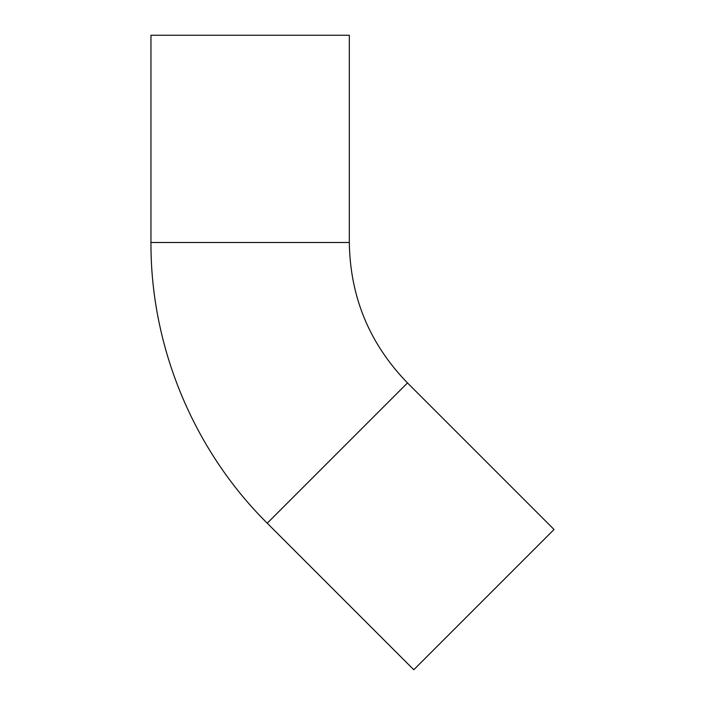 <?xml version="1.0" encoding="UTF-8"?>
<svg xmlns="http://www.w3.org/2000/svg" width="705" height="705" viewBox="0 0 705 705"><rect width="100%" height="100%" fill="white"/><g stroke="black" fill="none" stroke-linecap="round" stroke-linejoin="round"><path stroke-width="1.06" d="M407.49 382.938L267.23 523.207L413.782 669.75L554.042 529.49L407.49 382.938C369.517 343.829 350.121 297.017 349.319 242.494L349.319 35.25L150.958 35.25L150.958 242.494L349.319 242.494M267.23 523.207C193.346 449.913 150.535 346.569 150.958 242.494"/></g></svg>

